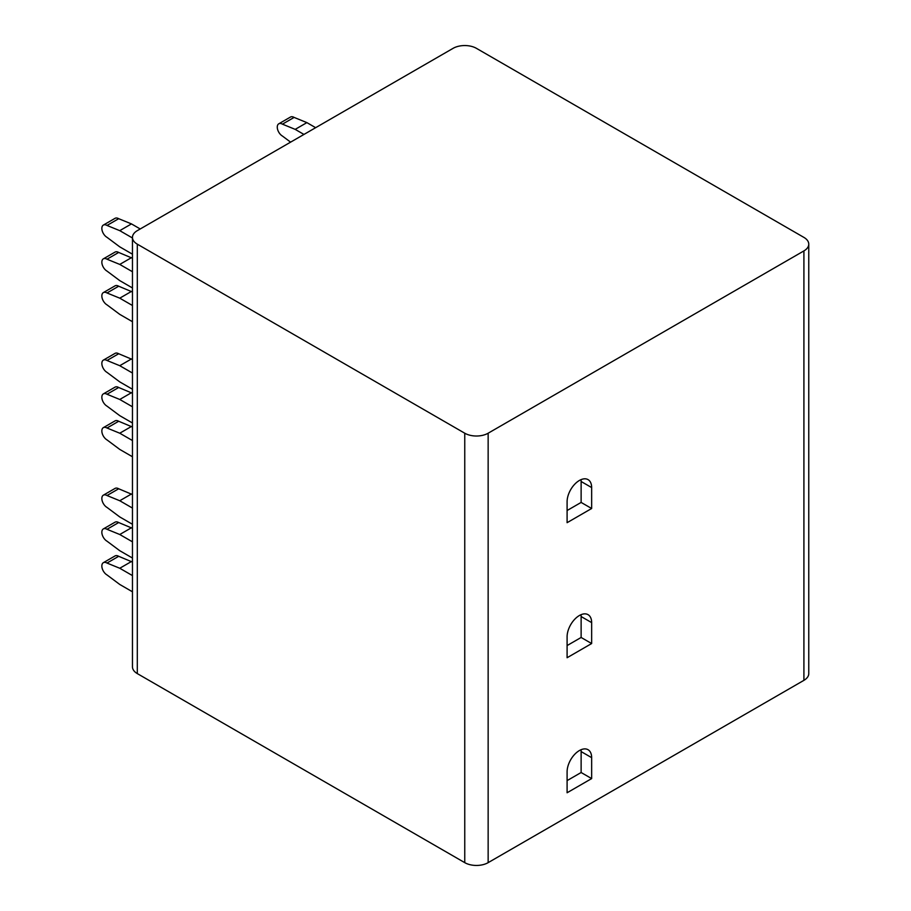 <?xml version="1.0" encoding="UTF-8"?>
<svg xmlns="http://www.w3.org/2000/svg" width="911" height="911" viewBox="0 0 911 911"><rect width="100%" height="100%" fill="white"/><g stroke="black" fill="none" stroke-linecap="round" stroke-linejoin="round"><path stroke-width="1.37" d="M808.763 244.159L808.763 673.593A16.535 9.554 180 0 1 803.912 680.346L488.148 862.649A16.535 9.554 180 0 1 464.758 862.649L137.299 673.593A16.535 9.554 180 0 1 132.459 666.841L132.459 237.407A16.535 9.554 0 0 0 137.299 244.159L464.758 433.215A16.535 9.554 0 0 0 488.148 433.215L803.912 250.912A16.535 9.554 0 0 0 808.763 244.159A16.535 9.554 0 0 0 803.912 237.407L476.453 48.351A16.535 9.554 0 0 0 453.063 48.351L137.299 230.654A16.535 9.554 0 0 0 132.459 237.407M567.097 657.731L591.649 643.542L591.649 622.612A17.366 10.021 120 0 0 588.05 614.663A17.366 10.021 120 0 0 574.67 619.321A17.366 10.021 120 0 0 567.097 636.789L567.097 657.731M567.097 522.686L591.649 508.497L591.649 487.567A17.366 10.021 120 0 0 588.05 479.619A17.366 10.021 120 0 0 574.67 484.276A17.366 10.021 120 0 0 567.097 501.745L567.097 522.686M567.097 792.764L591.649 778.586L591.649 757.656A17.366 10.021 120 0 0 588.05 749.707A17.366 10.021 120 0 0 574.67 754.365A17.366 10.021 120 0 0 567.097 771.833L567.097 792.764M567.097 780.613L581.127 772.517L581.127 751.586A17.366 10.021 120 0 0 581.013 749.742M591.649 778.586L581.127 772.517M567.097 645.569L581.127 637.472L581.127 616.542A17.366 10.021 120 0 0 581.013 614.709M591.649 643.542L581.127 637.472M567.097 510.524L581.127 502.428L581.127 481.498A17.366 10.021 120 0 0 581.013 479.664M591.649 508.497L581.127 502.428M132.459 508.076L119.762 500.743L106.997 495.527A7.277 4.202 -120 0 0 103.353 495.174A7.277 4.202 -120 0 0 102.237 501.004A7.277 4.202 -120 0 0 106.997 507.416L119.762 516.947L132.459 524.28M132.459 541.829L119.762 534.506L106.997 529.291A7.277 4.202 -120 0 0 103.353 528.927A7.277 4.202 -120 0 0 102.237 534.768A7.277 4.202 -120 0 0 106.997 541.18L119.762 550.711L132.459 558.033M132.459 575.593L119.762 568.259L106.997 563.055A7.277 4.202 -120 0 0 103.353 562.691A7.277 4.202 -120 0 0 102.237 568.521A7.277 4.202 -120 0 0 106.997 574.932L119.762 584.463L132.459 591.797M132.459 494.571L118.692 488.774A7.277 4.202 -120 0 0 115.048 488.421L103.353 495.174M132.459 528.323L118.692 522.538A7.277 4.202 -120 0 0 115.048 522.185L103.353 528.927M132.459 562.087L118.692 556.302A7.277 4.202 -120 0 0 115.048 555.938L103.353 562.691M119.762 500.743L131.457 493.99M106.997 495.527L118.692 488.774M119.762 534.506L131.457 527.754M106.997 529.291L118.692 522.538M119.762 568.259L131.457 561.506M106.997 563.055L118.692 556.302M132.459 373.032L119.762 365.698L106.997 360.483A7.277 4.202 -120 0 0 103.353 360.13A7.277 4.202 -120 0 0 102.237 365.96A7.277 4.202 -120 0 0 106.997 372.371L119.762 381.903L132.459 389.236M132.459 406.784L119.762 399.462L106.997 394.247A7.277 4.202 -120 0 0 103.353 393.894A7.277 4.202 -120 0 0 102.237 399.724A7.277 4.202 -120 0 0 106.997 406.135L119.762 415.667L132.459 422.989M132.459 440.548L119.762 433.215L106.997 428.011A7.277 4.202 -120 0 0 103.353 427.646A7.277 4.202 -120 0 0 102.237 433.477A7.277 4.202 -120 0 0 106.997 439.899L119.762 449.419L132.459 456.753M132.459 359.526L118.692 353.741A7.277 4.202 -120 0 0 115.048 353.377L103.353 360.13M132.459 393.29L118.692 387.494A7.277 4.202 -120 0 0 115.048 387.141L103.353 393.894M132.459 427.043L118.692 421.258A7.277 4.202 -120 0 0 115.048 420.893L103.353 427.646M119.762 365.698L131.457 358.945M106.997 360.483L118.692 353.741M119.762 399.462L131.457 392.709M106.997 394.247L118.692 387.494M119.762 433.215L131.457 426.462M106.997 428.011L118.692 421.258M132.459 237.987L119.762 230.654L106.997 225.45A7.277 4.202 -120 0 0 103.353 225.085A7.277 4.202 -120 0 0 102.237 230.916A7.277 4.202 -120 0 0 106.997 237.327L119.762 246.858L132.459 254.192M132.459 271.74L119.762 264.418L106.997 259.202A7.277 4.202 -120 0 0 103.353 258.849A7.277 4.202 -120 0 0 102.237 264.68A7.277 4.202 -120 0 0 106.997 271.091L119.762 280.622L132.459 287.956M132.459 305.504L119.762 298.17L106.997 292.966A7.277 4.202 -120 0 0 103.353 292.602A7.277 4.202 -120 0 0 102.237 298.432A7.277 4.202 -120 0 0 106.997 304.855L119.762 314.375L132.459 321.708M140.226 228.968L131.457 223.901L118.692 218.697A7.277 4.202 -120 0 0 115.048 218.333L103.353 225.085M132.459 258.246L118.692 252.449A7.277 4.202 -120 0 0 115.048 252.096L103.353 258.849M132.459 291.998L118.692 286.213A7.277 4.202 -120 0 0 115.048 285.849L103.353 292.602M119.762 230.654L131.457 223.901M106.997 225.45L118.692 218.697M119.762 264.418L131.457 257.665M106.997 259.202L118.692 252.449M119.762 298.17L131.457 291.418M106.997 292.966L118.692 286.213M303.955 134.441L295.187 129.373L282.421 124.158A7.277 4.202 -120 0 0 278.777 123.805A7.277 4.202 -120 0 0 277.661 129.635A7.277 4.202 -120 0 0 282.421 136.046L290.598 142.15M315.65 127.688L306.882 122.621L294.116 117.417A7.277 4.202 -120 0 0 290.472 117.052L278.777 123.805M295.187 129.373L306.882 122.621M282.421 124.158L294.116 117.417M803.912 250.912L803.912 680.346M488.148 433.215L488.148 862.649M591.649 757.656L581.127 751.586M591.649 622.612L581.127 616.542M591.649 487.567L581.127 481.498M464.758 433.215L464.758 862.649M137.299 244.159L137.299 673.593"/></g></svg>
